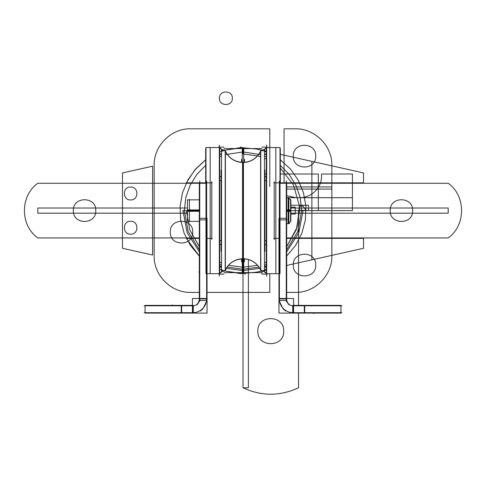 <?xml version="1.0" encoding="UTF-8"?>
<svg xmlns="http://www.w3.org/2000/svg" width="486" height="486" viewBox="0 0 486 486"><rect width="100%" height="100%" fill="white"/><g stroke="black" fill="none" stroke-linecap="round" stroke-linejoin="round"><path stroke-width="0.73" d="M260.788 150.897A2.023 2.017 0 0 1 264.475 152.057L264.475 151.942A2.023 2.023 0 0 0 260.788 150.781A2.023 2.023 0 0 1 264.475 151.936A2.023 2.023 0 0 0 260.788 150.781A2.023 2.023 0 0 1 264.433 152.343A2.023 2.023 0 0 0 260.788 150.781A2.023 2.023 0 0 1 264.475 151.936A2.023 2.023 0 0 0 260.788 150.781L262.44 149.913L264.269 151.055L264.475 151.942L264.475 269.268A2.023 2.023 0 0 1 260.788 270.429A2.023 2.023 0 0 0 264.475 269.274A2.023 2.023 0 0 1 260.788 270.429A2.023 2.023 0 0 0 264.475 269.274A2.023 2.023 0 0 1 260.788 270.429L262.44 271.291L264.269 270.155L264.475 269.268L264.281 270.131M260.788 270.307A2.023 2.017 -0 0 0 264.475 269.153M243 258.813L243 387.773L243 258.813A19.373 19.373 0 0 1 260.611 270.113L260.611 151.097A19.373 19.373 0 0 1 243 162.397L243 258.813A19.373 19.373 0 0 1 260.611 270.113L260.611 151.097A19.373 19.373 0 0 1 243 162.397A19.373 19.373 0 0 0 260.611 151.097A19.373 19.373 0 0 1 225.389 151.097A19.373 19.373 0 0 0 243 162.397A19.373 19.373 0 0 1 225.389 151.097L225.389 270.113A19.373 19.373 0 0 1 243 258.813A19.373 19.373 0 0 0 225.389 270.113A19.373 19.373 0 0 1 243 258.813L243 162.397L243 258.813A19.373 19.373 0 0 0 225.389 270.113L225.389 151.097A2.023 2.023 0 0 1 225.389 151.097A2.023 2.023 0 0 0 225.389 151.091L225.389 270.113A19.373 19.373 0 0 1 243 258.813L243 162.397A19.373 19.373 0 0 0 260.611 151.097L260.611 270.113A19.373 19.373 0 0 0 243 258.813A19.373 19.373 0 0 1 260.611 270.113A19.373 19.373 0 0 0 243 258.813L243 162.397A19.373 19.373 0 0 1 225.389 151.097A19.373 19.373 0 0 0 243 162.397M260.788 270.514L260.788 150.69A19.373 19.373 0 0 1 242.557 162.391L242.557 258.722A19.373 19.337 -0 0 1 260.788 270.398L260.788 270.514M260.788 150.812A19.373 19.337 0 0 1 242.557 162.482L242.557 162.391A19.373 19.373 0 0 0 260.788 150.69C257.088 158.29 251.007 162.19 242.557 162.391C251.007 162.19 257.088 158.29 260.788 150.69L260.788 150.812M243.443 162.482A19.373 19.337 0 0 1 225.212 150.812L225.212 270.398A19.373 19.337 -0 0 1 243.443 258.722L243.443 162.391A19.373 19.373 0 0 1 225.212 150.69A19.373 19.373 0 0 0 243.443 162.391C234.993 162.19 228.912 158.29 225.212 150.69L225.389 270.113L225.389 151.097A2.023 2.023 0 0 1 225.395 151.103L225.383 151.079A2.023 2.023 0 0 1 225.389 151.097A2.023 2.023 0 0 1 225.395 151.103L225.383 151.079A2.023 2.023 0 0 0 225.389 151.091L225.212 150.69C228.912 158.29 234.993 162.19 243.443 162.391L243.443 162.482M225.212 270.429A2.023 2.023 0 0 1 221.525 269.268A2.023 2.023 0 0 0 225.212 270.429A2.023 2.023 0 0 1 221.525 269.268A2.023 2.023 0 0 0 225.212 270.429A2.023 2.023 0 0 1 221.525 269.268L223.366 271.285L223.979 271.249L223.366 271.285L221.525 269.268M221.525 151.942A2.023 2.023 0 0 1 225.212 150.781A2.023 2.023 0 0 0 221.525 151.942A2.023 2.023 0 0 1 225.212 150.781A2.023 2.023 0 0 0 221.525 151.942A2.023 2.023 0 0 1 225.212 150.781L223.366 149.925L221.525 151.942L223.366 149.925L225.212 150.781A2.023 2.023 0 0 0 221.567 152.349A2.023 2.023 0 0 1 225.212 150.781M221.525 152.057A2.023 2.017 0 0 1 225.212 150.897M221.525 269.153A2.023 2.017 -0 0 0 225.212 270.307M221.525 271.613L221.525 149.591M221.525 251.244L221.112 251.244L221.112 169.881L221.525 169.966M264.475 251.25L264.888 251.25L264.475 251.329L264.888 251.329L264.888 169.881L264.475 169.96M264.475 271.619L264.475 149.591M219.733 180.525L221.112 180.525M219.733 240.679L221.112 240.679M266.267 240.679L264.888 240.679M266.267 180.525L264.888 180.525M273.8 182.833L363.546 182.833L363.546 172.937L280.009 154.25L363.546 172.937L280.009 154.25L363.546 172.937L363.546 182.833L363.546 172.937L363.546 182.833L280.009 182.833M280.325 171.424L280.325 183.265M280.325 173.411L280.325 148.576L280.009 148.576M261.96 148.576L242.271 148.576L242.271 162.379M266.68 145.01L266.68 276.194L266.68 145.01M274.213 239.483L274.213 181.728M266.68 147.531L280.009 147.531L280.009 273.673M266.267 147.531L266.267 273.673L278.964 273.673L275.829 273.673L275.829 147.531L279.875 147.531M278.964 238.371L273.8 238.371M261.96 272.634L242.271 272.634L242.271 258.825M244.476 261.796L244.476 258.868M244.476 162.336L244.476 159.414M262.009 270.344A25.509 25.46 180 0 1 266.267 273.199M262.009 150.867A25.509 25.46 180 0 0 266.267 148.005M266.99 273.825L266.99 273.946A25.509 25.509 0 0 0 266.68 273.673L266.99 273.946M266.267 273.326A25.509 25.509 0 0 0 263.205 271.145A25.509 25.509 0 0 1 266.267 273.326A25.509 25.509 0 0 0 263.205 271.145L266.267 273.326A25.509 25.509 0 0 0 263.205 271.145A25.509 25.509 0 0 1 266.267 273.326A25.509 25.509 0 0 0 263.205 271.145M263.205 150.065A25.509 25.509 0 0 0 266.267 147.884A25.509 25.509 0 0 1 263.205 150.065A25.509 25.509 0 0 0 266.267 147.884A25.509 25.509 0 0 1 263.205 150.065L266.267 147.884A25.509 25.509 0 0 1 263.205 150.065L262.908 149.967M266.267 154.402L264.475 154.402M267.093 147.118L261.96 147.118M264.475 153.989L266.267 153.989L264.475 153.989M266.267 267.106L264.475 267.106M266.267 154.105L264.475 154.105M264.475 267.215L266.267 267.215M266.267 266.802L264.475 266.802M267.093 273.673L267.093 274.086L261.96 274.086L261.96 271.231M212.2 238.371L207.036 238.371M205.675 183.265L205.675 171.424M224.04 272.634L243.729 272.634L243.729 258.825M219.32 276.194L219.32 145.01L219.32 276.194M211.787 181.728L211.787 239.483M205.991 273.673L205.991 147.531L219.733 147.531L219.733 273.673L219.32 273.673M206.125 147.531L210.171 147.531L210.171 273.673L207.036 273.673L219.18 273.673M205.991 182.833L186.369 182.833L205.991 182.833L186.369 182.833L194.752 169.985L205.991 159.53L195.797 168.776L187.845 180.014L182.523 192.711L180.081 206.258L180.634 220.012L184.164 233.316L190.488 245.539L199.321 256.098L186.369 238.371L199.321 238.371L186.369 238.371L199.321 238.371L186.369 238.371L199.321 256.098L190.488 245.539L184.164 233.316L180.634 220.012L180.081 206.258L182.523 192.711L187.845 180.014L195.797 168.776L205.991 159.53L194.752 169.985L186.369 182.833L194.752 169.985L205.991 159.53L194.752 169.985L186.369 182.833L212.2 182.833M205.675 173.411L205.675 148.576L205.991 148.576M224.04 148.576L243.729 148.576L243.729 162.379M241.524 159.414L241.524 162.336M241.524 258.868L241.524 261.796M223.991 150.867A25.509 25.46 0 0 1 219.733 148.005M223.991 270.344A25.509 25.46 -0 0 0 219.733 273.199M219.01 147.386L219.01 147.258A25.509 25.509 0 0 0 219.32 147.531L219.733 147.531M219.733 147.884A25.509 25.509 0 0 0 222.795 150.065A25.509 25.509 0 0 1 219.733 147.884A25.509 25.509 0 0 0 222.795 150.065L219.733 147.884A25.509 25.509 0 0 0 222.795 150.065A25.509 25.509 0 0 1 219.733 147.884A25.509 25.509 0 0 0 222.795 150.065M222.795 271.145A25.509 25.509 0 0 0 219.733 273.326A25.509 25.509 0 0 1 222.795 271.145A25.509 25.509 0 0 0 219.733 273.326A25.509 25.509 0 0 1 222.795 271.145L219.733 273.326A25.509 25.509 0 0 1 222.795 271.145M219.733 266.802L221.525 266.802M218.907 274.086L224.04 274.086M221.525 267.215L219.733 267.215L221.525 267.215M219.733 154.105L221.525 154.105M219.733 267.106L221.525 267.106M221.525 153.989L219.733 153.989M219.733 154.402L221.525 154.402M218.907 147.531L218.907 147.118L224.04 147.118M206.623 239.033L206.623 182.171M279.377 239.033L279.377 182.171M206.623 180.956L206.623 301.223M192.413 312.68A13.778 13.778 0 0 0 206.617 298.477M206.623 298.908L199.734 298.908L206.623 298.908C206.574 307.164 199.758 310.888 200.062 310.645C199.758 310.888 206.574 307.164 206.623 298.908L199.734 298.908C198.294 303.337 197.201 305.293 196.453 304.777L198.707 302.523M193.799 312.686L144.105 312.686M199.321 183.283L199.321 183.732M205.991 218.281L199.321 218.281L199.321 183.265L205.991 183.265M199.321 218.281L199.321 300.488L207.036 300.488L207.036 218.281M205.991 219.86L199.734 219.86L205.991 219.86M192.432 298.495L207.036 298.495L207.036 313.099L192.432 313.099L192.432 298.495M192.845 305.797L192.845 312.686M193.258 305.384L193.258 313.099L181.242 313.099L181.242 305.384L193.258 305.384M181.655 305.797L181.655 312.686M182.803 313.099L145.059 313.099L145.059 305.384L182.803 305.384M193.799 305.797L144.105 305.797M192.432 305.785A6.889 6.889 0 0 0 199.722 298.495M199.734 180.956L199.734 301.223M200.275 310.997L202.875 308.944L206.945 300.488M200.949 310.56L200.281 310.997M286.266 180.956L286.266 301.223M286.278 298.495A6.889 6.889 0 0 0 293.568 305.785M279.377 298.908L286.266 298.908L279.377 298.908C279.426 307.164 286.242 310.888 285.938 310.645C286.242 310.888 279.426 307.164 279.377 298.908L286.266 298.908A6.889 6.889 0 0 0 293.155 305.797A6.889 6.889 0 0 1 286.266 298.908L279.377 298.908L286.266 298.908C287.706 303.337 288.799 305.293 289.547 304.777L287.293 302.523M292.201 305.797L341.895 305.797M286.679 183.283L286.679 183.732M280.009 183.265L286.679 183.265L286.679 300.488L278.964 300.488L278.964 218.281M280.009 218.281L286.679 218.281M286.266 219.86L280.009 219.86L286.266 219.86M278.964 298.495L293.568 298.495L293.568 313.099L278.964 313.099L278.964 298.495M293.155 312.686L293.155 305.797A6.889 6.889 0 0 1 286.266 298.908A6.889 6.889 0 0 0 293.155 305.797L293.155 312.686L293.155 305.797A6.889 6.889 0 0 1 286.266 298.908M292.742 313.099L292.742 305.384L304.758 305.384L304.758 313.099L292.742 313.099M304.345 312.686L304.345 305.797M303.197 305.384L340.941 305.384L340.941 313.099L303.197 313.099M292.201 312.686L341.895 312.686M279.383 298.477A13.778 13.778 0 0 0 293.587 312.68M279.377 180.956L279.377 301.223M285.725 310.997L283.125 308.944L279.055 300.488M285.051 310.56L285.719 310.997M189.4 221.841L189.4 199.363M199.321 199.843L187.462 199.843L187.462 211.282L199.321 211.282M191.684 210.602C191.684 196.721 191.684 196.721 191.684 210.602L187.547 210.602L191.684 210.602C191.684 224.489 191.684 224.489 191.684 210.602M199.321 221.367L187.462 221.367L187.462 209.928L199.321 209.928M286.679 211.416L288.125 211.416M289.559 223.517L288.417 223.517L288.83 223.517L288.83 209.794L288.417 209.794L288.417 223.517L288.417 197.687L288.417 211.416L288.83 211.416L288.83 197.687L286.679 197.687L299.479 197.687L286.679 197.687M288.83 198.106L290.865 200.135L290.865 211.264L288.83 211.392M288.125 197.395L288.125 211.434M290.573 199.843L290.573 210.602L288.83 210.602L290.573 210.602L290.573 221.367M290.573 221.829L290.573 199.375M290.573 210.602L290.573 209.928L290.573 210.602L290.573 209.928L290.573 210.602L288.83 210.602M288.83 223.104L290.865 221.075L290.865 209.946L288.83 209.818M288.125 209.776L288.125 223.809M286.679 209.794L288.125 209.794M301.666 210.602L300.226 197.687L295.974 185.397L289.121 174.353L280.009 165.082L289.121 174.353L295.974 185.397L300.226 197.687L301.666 210.602L300.226 197.68L295.98 185.397L289.127 174.346L280.009 165.076L289.127 174.346L295.98 185.397L300.226 197.68L301.666 210.602L297.79 231.567L286.679 249.768L297.79 231.567L301.666 210.602L297.79 231.573L286.679 249.774L297.79 231.573L301.666 210.602M266.267 156.747L264.475 156.006L266.267 156.747M260.478 154.603L243 151.942L225.522 154.603L243 151.942L260.478 154.603L243 151.936L225.522 154.597L243 151.936L260.478 154.597M221.525 156.012L219.733 156.747L221.525 156.006M205.991 165.082L196.879 174.353L190.026 185.397L185.774 197.687L184.334 210.602L188.21 231.567L199.321 249.768L188.21 231.567L184.334 210.602L188.21 231.573L199.321 249.774L188.21 231.573L184.334 210.602L187.462 210.602L184.34 210.602L187.462 210.602L184.34 210.602L187.462 210.602L184.34 210.602L185.774 197.687L190.026 185.397L196.879 174.353L205.991 165.082L196.873 174.346L190.02 185.397L185.774 197.68L184.334 210.602L185.774 197.68L190.02 185.397L196.873 174.346L205.991 165.076M219.733 264.457L221.525 265.198L219.733 264.457M227.126 267.081L243 269.268L258.874 267.081L243 269.268L227.126 267.081L243 269.274L258.874 267.081L243 269.274L227.126 267.081M264.475 265.198L266.267 264.457L264.475 265.204M266.267 244.027L264.888 244.944L266.267 244.027M221.112 244.944L219.733 244.027L221.112 244.944M219.733 177.183L221.112 176.266L219.733 177.177M264.888 176.266L266.267 177.183L264.888 176.26M182.724 210.602L187.025 210.602L182.724 210.602M221.112 169.881L221.525 169.881L221.112 169.881M264.475 169.881L264.888 169.881L264.475 169.881M219.733 264.463L221.525 265.204L219.733 264.463M219.733 180.47L221.112 180.47M219.733 240.74L221.112 240.74M266.267 240.74L264.888 240.74M266.267 180.47L264.888 180.47M363.546 238.371L286.679 238.371L363.546 238.371L286.679 238.371L363.546 238.371L363.546 248.273L363.546 238.371M219.733 269.226L221.646 269.949L219.733 269.226M224.672 270.951L240.643 273.63L256.766 272.154L261.553 271.085L256.766 272.154L261.553 271.085L256.766 272.154L261.553 271.085L256.766 272.154L261.553 271.085L256.766 272.154L240.643 273.63L224.672 270.951L243 273.673L243 267.215L257.489 265.332L243 267.215L228.505 265.332L243 267.215L257.495 265.332L243 267.215L228.505 265.332L243 267.215L257.495 265.332L243 267.215L257.489 265.332L243 267.215L243 273.673L243 267.215L243 273.673L224.672 270.951L240.643 273.63L256.766 272.154L261.328 270.951L256.766 272.154L240.643 273.63L224.672 270.951L243 273.673L224.672 270.951M264.032 270.526L266.267 270.028L264.032 270.526M286.679 265.465L363.546 248.273L286.679 265.465L311.884 259.828L311.884 161.382L280.009 154.25L311.884 161.382L311.884 259.828L311.884 161.382L311.884 259.828L286.679 265.465L363.546 248.273L286.679 265.465M266.267 151.176L264.032 150.678L266.267 151.176M261.553 150.125L256.766 149.056L240.643 147.58L224.672 150.253L240.643 147.58L256.766 149.056L261.328 150.253L256.766 149.056L240.643 147.58L224.672 150.253L243 147.531L224.672 150.253L240.643 147.58L256.766 149.056L261.553 150.125M221.646 151.261L219.733 151.984L221.646 151.261M248.382 387.773L248.382 259.573L248.382 387.773L248.382 259.573L248.382 387.773L248.382 259.573L248.382 387.773L248.382 259.573L248.382 387.773L243 387.773C261.511 396.345 280.021 396.345 298.538 387.773L298.538 313.099L298.538 387.773C280.021 396.345 261.511 396.345 243 387.773L248.382 387.773L243 387.773C261.511 396.345 280.021 396.345 298.538 387.773C280.021 396.345 261.511 396.345 243 387.773L248.382 387.773M290.865 205.22L308.44 205.22L308.44 210.602L318.342 210.602L318.342 174.012L280.009 174.012L318.342 174.012L280.009 174.012L318.342 174.012L318.342 210.602L318.342 174.012L318.342 210.602L308.44 210.602L318.342 210.602L308.44 210.602L308.44 205.22L308.44 210.602L308.44 205.22L290.865 205.22M266.267 174.012L264.888 174.012L266.267 174.012M290.865 210.602L352.417 210.602L352.417 174.012L321.538 174.012L321.538 176.163C321.811 187.869 311.058 198.009 299.479 197.687C311.058 198.009 321.811 187.869 321.538 176.163C321.811 187.869 311.058 198.009 299.479 197.687C311.058 198.009 321.811 187.869 321.538 176.163L321.538 174.012L321.538 176.163L321.538 174.012L352.417 174.012L321.538 174.012L352.417 174.012L352.417 210.602L352.417 197.687L295.938 197.687L286.679 195.7L295.938 197.687L286.679 195.7L295.938 197.687L352.417 197.687L295.938 197.687L352.417 197.687L352.417 210.602L352.417 174.012L352.417 210.602L352.417 197.687L352.417 210.602L290.865 210.602M264.475 262.987L266.267 262.215L264.475 262.987M286.679 246.621L297.043 227.472L299.412 205.833L293.441 184.893L280.009 167.761L293.441 184.893L299.412 205.833L297.043 227.472L286.679 246.621L297.043 227.472L299.412 205.833L293.441 184.893L280.009 167.761L293.441 184.893L299.412 205.833L297.043 227.472L286.679 246.621L296.278 229.738L299.613 210.602L296.278 229.738L286.679 246.621L296.278 229.738L299.613 210.602L296.278 229.738L286.679 246.621M266.267 158.995L264.475 158.223L266.267 158.995M260.478 156.759L257.568 155.897L260.478 156.759M257.489 155.878L243 153.989L243 147.531L224.672 150.253L243 147.531L243 153.989L243 147.531L243 153.989L257.489 155.878M264.354 151.261L266.267 151.984L264.354 151.261M280.009 159.53L290.203 168.776L298.155 180.014L303.477 192.711L305.919 206.258L305.366 220.012L301.836 233.316L295.512 245.539L286.679 256.098L295.512 245.539L301.836 233.316L305.366 220.012L305.919 206.258L303.477 192.711L298.155 180.014L290.203 168.776L280.009 159.53L290.203 168.776L298.155 180.014L303.477 192.711L305.919 206.258L305.366 220.012L301.836 233.316L295.512 245.539L286.679 256.098L295.512 245.539L301.836 233.316L305.366 220.012L305.919 206.258L303.477 192.711L298.155 180.014L290.203 168.776L280.009 159.53M266.267 269.226L264.354 269.949L266.267 269.226M298.538 305.384L298.538 210.602L298.538 305.384M283.684 331.148C284.48 347.806 257.051 347.806 257.853 331.148C257.051 314.485 284.48 314.485 283.684 331.148C284.48 347.806 257.051 347.806 257.853 331.148C257.051 314.485 284.48 314.485 283.684 331.148C284.48 347.806 257.051 347.806 257.853 331.148C257.051 314.485 284.48 314.485 283.684 331.148C284.48 347.806 257.051 347.806 257.853 331.148C257.051 314.485 284.48 314.485 283.684 331.148M286.679 189.078L331.817 189.078L331.817 186.928L286.679 186.928L331.817 186.928L286.679 186.928L331.817 186.928L331.817 189.078L331.817 186.928L331.817 189.078L286.679 189.078M245.151 274.402L245.151 272.634M122.454 248.273L152.592 255.01L152.592 166.194L122.454 172.937L122.454 248.273L152.592 255.01L152.592 166.194L122.454 172.937L122.454 248.273L152.592 255.01L152.592 166.194L122.454 172.937L122.454 248.273L152.592 255.01L152.592 166.194L122.454 172.937L122.454 248.273M130.637 187.031C138.966 186.636 138.966 200.347 130.637 199.946C122.308 200.347 122.308 186.636 130.637 187.031C138.966 186.636 138.966 200.347 130.637 199.946C122.308 200.347 122.308 186.636 130.637 187.031C138.966 186.636 138.966 200.347 130.637 199.946C122.308 200.347 122.308 186.636 130.637 187.031C138.966 186.636 138.966 200.347 130.637 199.946C122.308 200.347 122.308 186.636 130.637 187.031M130.637 234.173C122.308 234.574 122.308 220.857 130.637 221.258C138.966 220.857 138.966 234.574 130.637 234.173C122.308 234.574 122.308 220.857 130.637 221.258C138.966 220.857 138.966 234.574 130.637 234.173C122.308 234.574 122.308 220.857 130.637 221.258C138.966 220.857 138.966 234.574 130.637 234.173C122.308 234.574 122.308 220.857 130.637 221.258C138.966 220.857 138.966 234.574 130.637 234.173M232.344 98.239C232.745 89.91 219.028 89.91 219.429 98.239C219.028 106.574 232.745 106.574 232.344 98.239C232.745 89.91 219.028 89.91 219.429 98.239C219.028 106.574 232.745 106.574 232.344 98.239C232.745 89.91 219.028 89.91 219.429 98.239C219.028 106.574 232.745 106.574 232.344 98.239C232.745 89.91 219.028 89.91 219.429 98.239C219.028 106.574 232.745 106.574 232.344 98.239M299.613 206.082L299.613 210.389L306.071 210.389L303.057 206.082L299.613 206.082L299.613 210.389L306.071 210.389L303.057 206.082L299.613 206.082L299.613 210.389L306.071 210.389L303.057 206.082L299.613 206.082L299.613 210.389L306.071 210.389L303.057 206.082L299.613 206.082L299.613 210.389L306.071 210.389L303.057 206.082L299.613 206.082L299.613 210.389L306.071 210.389L303.057 206.082L299.613 206.082L299.613 210.389L306.071 210.389L303.057 206.082L299.613 206.082L299.613 210.389L306.071 210.389L303.057 206.082L299.613 206.082M303.057 210.602L299.613 210.602L303.057 210.602L299.613 210.602L303.057 210.602L298.811 232.782L286.679 251.821L298.811 232.782L303.057 210.602L298.811 232.782L286.679 251.821L298.811 232.782L303.057 210.602M221.525 262.987L219.733 262.215L221.525 262.987M199.321 246.621L189.722 229.738L186.387 210.602L182.943 210.602L187.189 232.782L199.321 251.821L187.189 232.782L182.943 210.602L187.189 232.782L199.321 251.821L187.189 232.782L182.943 210.602L186.387 210.602L182.943 210.602L186.387 210.602L189.722 229.738L199.321 246.621L189.722 229.738L186.387 210.602L189.722 229.738L199.321 246.621M219.733 265.97L221.525 266.692L219.733 265.97M226.336 268.302L243 270.659L259.664 268.302L243 270.659L226.336 268.302L243 270.659L259.664 268.302L243 270.659L226.336 268.302M264.475 266.692L266.267 265.97L264.475 266.692M186.369 238.371L199.321 256.098L186.369 238.371M205.991 159.53L195.797 168.776L187.845 180.014L182.523 192.711L180.081 206.258L180.634 220.012L184.164 233.316L190.488 245.539L199.321 256.098L190.488 245.539L184.164 233.316L180.634 220.012L180.081 206.258L182.523 192.711L187.845 180.014L195.797 168.776L205.991 159.53M261.328 270.951L256.766 272.154L261.328 270.951M240.849 146.802L240.849 148.576M286.679 237.94L448.207 237.94C466.013 225.291 466.013 195.913 448.207 183.265L286.679 183.265L448.207 183.265C466.013 195.913 466.013 225.291 448.207 237.94C466.013 225.291 466.013 195.913 448.207 183.265C466.013 195.913 466.013 225.291 448.207 237.94L286.679 237.94M412.62 210.602C413.313 225.042 389.541 225.042 390.234 210.602C389.541 196.162 413.313 196.162 412.62 210.602C413.313 225.042 389.541 225.042 390.234 210.602C389.541 196.162 413.313 196.162 412.62 210.602C413.313 225.042 389.541 225.042 390.234 210.602C389.541 196.162 413.313 196.162 412.62 210.602C413.313 225.042 389.541 225.042 390.234 210.602C389.541 196.162 413.313 196.162 412.62 210.602M187.462 208.02L37.793 208.02L37.793 213.184L187.462 213.184L37.793 213.184L187.462 213.184L37.793 213.184L37.793 208.02L37.793 213.184L37.793 208.02L187.462 208.02M290.865 213.184L448.207 213.184L448.207 208.02L290.865 208.02L448.207 208.02L290.865 208.02L448.207 208.02L448.207 213.184L448.207 208.02L448.207 213.184L290.865 213.184M199.321 183.265L37.793 183.265C19.987 195.913 19.987 225.291 37.793 237.94L199.321 237.94L37.793 237.94C19.987 225.291 19.987 195.913 37.793 183.265C19.987 195.913 19.987 225.291 37.793 237.94C19.987 225.291 19.987 195.913 37.793 183.265L199.321 183.265M95.766 210.602C96.459 225.042 72.687 225.042 73.38 210.602C72.687 196.162 96.459 196.162 95.766 210.602C96.459 225.042 72.687 225.042 73.38 210.602C72.687 196.162 96.459 196.162 95.766 210.602C96.459 225.042 72.687 225.042 73.38 210.602C72.687 196.162 96.459 196.162 95.766 210.602C96.459 225.042 72.687 225.042 73.38 210.602C72.687 196.162 96.459 196.162 95.766 210.602M269.797 292.402L269.797 273.673L269.797 292.402L269.797 273.673L269.797 292.402L269.797 273.673L269.797 292.402L269.797 273.673L269.797 292.402L207.036 292.402L269.797 292.402M269.797 186.478L269.797 128.808L190.749 128.808C171.194 128.304 153.649 145.849 154.153 165.398L154.153 255.806C153.649 275.362 171.194 292.906 190.749 292.402L199.321 292.402L190.749 292.402C171.194 292.906 153.649 275.362 154.153 255.806C153.649 275.362 171.194 292.906 190.749 292.402C171.194 292.906 153.649 275.362 154.153 255.806C153.649 275.362 171.194 292.906 190.749 292.402C171.194 292.906 153.649 275.362 154.153 255.806C153.649 275.362 171.194 292.906 190.749 292.402C171.194 292.906 153.649 275.362 154.153 255.806L154.153 165.398C153.649 145.849 171.194 128.304 190.749 128.808C171.194 128.304 153.649 145.849 154.153 165.398C153.649 145.849 171.194 128.304 190.749 128.808C171.194 128.304 153.649 145.849 154.153 165.398C153.649 145.849 171.194 128.304 190.749 128.808C171.194 128.304 153.649 145.849 154.153 165.398C153.649 145.849 171.194 128.304 190.749 128.808L269.797 128.808L190.749 128.808L269.797 128.808L190.749 128.808L269.797 128.808L190.749 128.808L269.797 128.808L269.797 186.478M192.687 232.132C193.379 246.572 169.602 246.572 170.294 232.132C169.602 217.692 193.379 217.692 192.687 232.132C193.379 246.572 169.602 246.572 170.294 232.132C169.602 217.692 193.379 217.692 192.687 232.132C193.379 246.572 169.602 246.572 170.294 232.132C169.602 217.692 193.379 217.692 192.687 232.132C193.379 246.572 169.602 246.572 170.294 232.132C169.602 217.692 193.379 217.692 192.687 232.132C193.379 246.572 169.602 246.572 170.294 232.132C169.602 217.692 193.379 217.692 192.687 232.132C193.379 246.572 169.602 246.572 170.294 232.132C169.602 217.692 193.379 217.692 192.687 232.132C193.379 246.572 169.602 246.572 170.294 232.132C169.602 217.692 193.379 217.692 192.687 232.132C193.379 246.572 169.602 246.572 170.294 232.132C169.602 217.692 193.379 217.692 192.687 232.132M284.061 128.808L284.061 183.265L284.061 128.808L284.061 183.265L284.061 128.808L284.061 183.265L284.061 128.808L284.061 183.265L284.061 128.808L295.251 128.808L284.061 128.808M286.679 292.402L295.251 292.402C314.807 292.906 332.351 275.362 331.847 255.806L331.847 165.398C332.351 145.849 314.807 128.304 295.251 128.808C314.807 128.304 332.351 145.849 331.847 165.398C332.351 145.849 314.807 128.304 295.251 128.808C314.807 128.304 332.351 145.849 331.847 165.398C332.351 145.849 314.807 128.304 295.251 128.808C314.807 128.304 332.351 145.849 331.847 165.398C332.351 145.849 314.807 128.304 295.251 128.808C314.807 128.304 332.351 145.849 331.847 165.398L331.847 255.806C332.351 275.362 314.807 292.906 295.251 292.402C314.807 292.906 332.351 275.362 331.847 255.806C332.351 275.362 314.807 292.906 295.251 292.402C314.807 292.906 332.351 275.362 331.847 255.806C332.351 275.362 314.807 292.906 295.251 292.402C314.807 292.906 332.351 275.362 331.847 255.806C332.351 275.362 314.807 292.906 295.251 292.402L286.679 292.402M315.706 265.064C316.398 279.505 292.621 279.505 293.313 265.064C292.621 250.624 316.398 250.624 315.706 265.064C316.398 279.505 292.621 279.505 293.313 265.064C292.621 250.624 316.398 250.624 315.706 265.064C316.398 279.505 292.621 279.505 293.313 265.064C292.621 250.624 316.398 250.624 315.706 265.064C316.398 279.505 292.621 279.505 293.313 265.064C292.621 250.624 316.398 250.624 315.706 265.064C316.398 279.505 292.621 279.505 293.313 265.064C292.621 250.624 316.398 250.624 315.706 265.064C316.398 279.505 292.621 279.505 293.313 265.064C292.621 250.624 316.398 250.624 315.706 265.064C316.398 279.505 292.621 279.505 293.313 265.064C292.621 250.624 316.398 250.624 315.706 265.064C316.398 279.505 292.621 279.505 293.313 265.064C292.621 250.624 316.398 250.624 315.706 265.064M315.706 156.146C316.398 170.586 292.621 170.586 293.313 156.146C292.621 141.705 316.398 141.705 315.706 156.146C316.398 170.586 292.621 170.586 293.313 156.146C292.621 141.705 316.398 141.705 315.706 156.146C316.398 170.586 292.621 170.586 293.313 156.146C292.621 141.705 316.398 141.705 315.706 156.146C316.398 170.586 292.621 170.586 293.313 156.146C292.621 141.705 316.398 141.705 315.706 156.146C316.398 170.586 292.621 170.586 293.313 156.146C292.621 141.705 316.398 141.705 315.706 156.146C316.398 170.586 292.621 170.586 293.313 156.146C292.621 141.705 316.398 141.705 315.706 156.146C316.398 170.586 292.621 170.586 293.313 156.146C292.621 141.705 316.398 141.705 315.706 156.146C316.398 170.586 292.621 170.586 293.313 156.146C292.621 141.705 316.398 141.705 315.706 156.146M290.865 214.047L295.251 214.047L295.251 207.158L290.865 207.158L295.251 207.158L290.865 207.158L295.251 207.158L290.865 207.158L295.251 207.158L290.865 207.158L295.251 207.158L295.251 214.047L295.251 207.158L295.251 214.047L295.251 207.158L295.251 214.047L295.251 207.158L295.251 214.047L290.865 214.047M181.655 313.099L181.655 305.384M199.321 272.111L198.871 272.111L199.321 272.111M172.396 305.384L172.396 304.935L172.396 305.384M286.679 219.86L287.129 219.86M304.345 305.384L304.345 313.099M313.604 313.099L313.604 313.549L313.604 313.099M189.4 210.602L199.321 210.602M286.679 210.602L288.125 210.602M288.417 209.794L288.417 210.602M301.332 210.602L297.031 210.602L301.332 210.602M260.854 150.696L261.705 150.059M263.321 150.113L263.886 150.514M243.443 258.819C234.993 259.02 228.912 262.914 225.212 270.514M221.112 251.323L221.525 251.323L221.112 251.323M219.32 147.531L219.01 147.258M191.684 199.843L187.547 199.843M191.684 221.367L187.547 221.367M286.448 197.687L289.559 197.687M286.679 223.517L288.125 223.517L286.679 223.517"/></g></svg>
